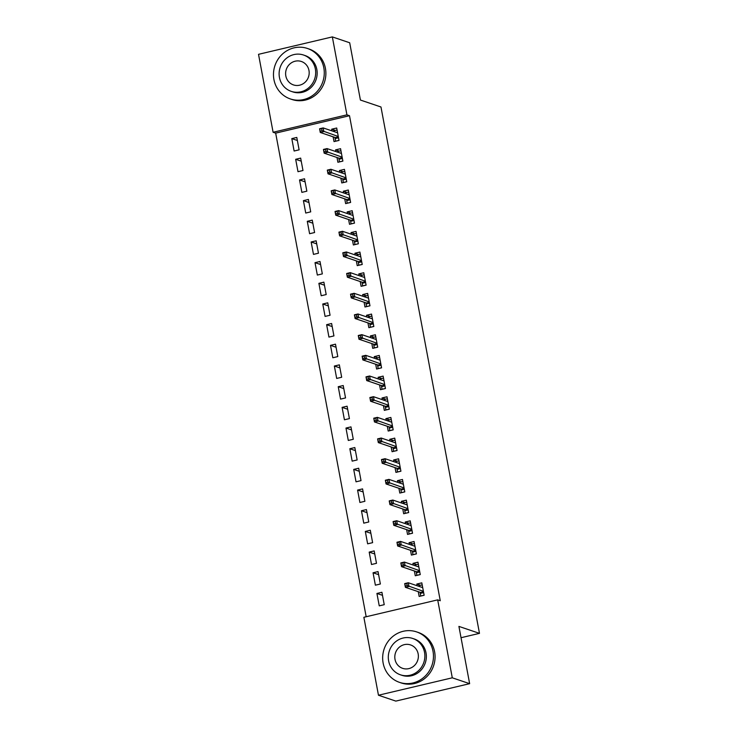 <?xml version="1.0" encoding="UTF-8"?>
<svg xmlns="http://www.w3.org/2000/svg" width="738" height="738" viewBox="0 0 738 738"><rect width="100%" height="100%" fill="white"/><g stroke="black" fill="none" stroke-linecap="round" stroke-linejoin="round"><path stroke-width="1.11" d="M275.671 133.135L273.106 132.268L258.521 54.326L332.34 36.9L349.692 42.767L360.412 100.036L380.974 106.992L479.479 633.361L458.916 626.405L469.636 683.674L395.817 701.1L378.465 695.233L363.871 617.291L437.689 599.865L440.263 600.732L349.498 115.709L275.671 133.135L366.177 616.747M461.029 637.715L479.479 633.361M297.995 171.696L302.986 170.515L300.661 158.107L295.67 159.288L297.995 171.696M337.008 157.508L337.893 162.277L342.884 161.096L340.559 148.689L335.578 149.869L335.891 151.576M305.735 213.042L310.716 211.861L308.401 199.454L303.41 200.635L305.735 213.042M344.738 198.854L345.633 203.623L350.624 202.443L348.299 190.035L343.318 191.216L343.631 192.932M313.475 254.389L318.456 253.208L316.141 240.809L311.15 241.981L313.475 254.389M352.478 240.201L353.373 244.97L358.364 243.789L356.039 231.391L351.048 232.562L351.371 234.278M321.205 295.735L326.196 294.563L323.871 282.156L318.89 283.337L321.205 295.735M360.218 281.547L361.113 286.316L366.103 285.145L363.779 272.737L358.788 273.918L359.111 275.625M328.945 337.091L333.936 335.91L331.611 323.502L326.63 324.683L328.945 337.091M367.958 322.903L368.852 327.672L373.834 326.491L371.518 314.084L366.528 315.264L366.851 316.98M336.685 378.437L341.676 377.256L339.351 364.858L334.36 366.03L336.685 378.437M375.697 364.249L376.592 369.018L381.574 367.838L379.258 355.439L374.267 356.611L374.59 358.327M344.425 419.784L349.415 418.612L347.091 406.204L342.1 407.376L344.425 419.784M383.437 405.596L384.323 410.365L389.313 409.193L386.989 396.786L382.007 397.957L382.321 399.673M352.164 461.13L357.146 459.959L354.83 447.551L349.84 448.732L352.164 461.13M391.168 446.942L392.062 451.711L397.053 450.54L394.729 438.132L389.747 439.313L390.061 441.02M359.904 502.486L364.886 501.305L362.57 488.897L357.579 490.078L359.904 502.486M398.907 488.298L399.802 493.067L404.793 491.886L402.468 479.479L397.478 480.659L397.8 482.375M367.635 543.832L372.625 542.651L370.301 530.253L365.319 531.425L367.635 543.832M406.647 529.644L407.542 534.413L412.533 533.233L410.208 520.834L405.217 522.006L405.54 523.722M375.374 585.179L380.365 584.007L378.041 571.599L373.059 572.78L375.374 585.179M414.387 570.991L415.282 575.76L420.263 574.588L417.948 562.181L412.957 563.362L413.28 565.068M418.252 591.664L419.147 596.433L424.138 595.262L421.813 582.854L416.822 584.035L417.145 585.741M379.249 605.852L384.23 604.68L381.915 592.273L376.924 593.453L379.249 605.852M410.522 550.317L411.407 555.087L416.398 553.906L414.073 541.507L409.092 542.679L409.406 544.395M371.509 564.505L376.491 563.325L374.175 550.926L369.184 552.098L371.509 564.505M402.782 508.971L403.668 513.74L408.658 512.559L406.334 500.161L401.352 501.333L401.675 503.048M363.769 523.159L368.76 521.978L366.435 509.58L361.445 510.751L363.769 523.159M395.042 467.624L395.937 472.394L400.918 471.213L398.603 458.805L393.612 459.986L393.935 461.693M356.03 481.813L361.02 480.632L358.696 468.224L353.705 469.405L356.03 481.813M387.302 426.269L388.197 431.038L393.179 429.867L390.863 417.459L385.873 418.64L386.195 420.346M348.29 440.457L353.281 439.285L350.956 426.878L345.974 428.058L348.29 440.457M379.563 384.922L380.457 389.692L385.448 388.511L383.123 376.112L378.133 377.284L378.456 379M340.55 399.11L345.541 397.93L343.216 385.531L338.235 386.703L340.55 399.11M371.823 343.576L372.718 348.345L377.708 347.164L375.384 334.757L370.393 335.938L370.716 337.653M332.82 357.764L337.801 356.583L335.486 344.176L330.495 345.356L332.82 357.764M364.092 302.22L364.978 306.99L369.969 305.818L367.644 293.41L362.662 294.591L362.976 296.298M325.08 316.408L330.061 315.237L327.746 302.829L322.755 304.01L325.08 316.408M356.353 260.874L357.238 265.643L362.229 264.472L359.904 252.064L354.923 253.245L355.246 254.951M317.34 275.062L322.331 273.89L320.006 261.483L315.015 262.663L317.34 275.062M348.613 219.527L349.508 224.297L354.489 223.116L352.174 210.717L347.183 211.889L347.506 213.605M309.6 233.715L314.591 232.535L312.266 220.136L307.276 221.308L309.6 233.715M340.873 178.181L341.768 182.95L346.749 181.769L344.434 169.362L339.443 170.543L339.766 172.258M301.86 192.369L306.851 191.188L304.526 178.781L299.545 179.961L301.86 192.369M333.133 136.825L334.028 141.595L339.019 140.423L336.694 128.015L331.703 129.196L332.026 130.903M294.121 151.013L299.111 149.842L296.787 137.434L291.805 138.615L294.121 151.013M332.34 36.9L346.925 114.842L273.106 132.268M469.636 683.674L452.283 677.807L378.465 695.233M349.498 115.709L346.925 114.842M437.689 599.865L452.283 677.807M420.494 585.271L416.822 584.035M382.487 595.326L376.924 593.453M416.629 564.598L412.957 563.362M378.612 574.653L373.059 572.78M412.754 543.924L409.092 542.679M374.747 553.98L369.184 552.098M408.889 523.251L405.217 522.006M370.873 533.306L365.319 531.425M405.014 502.578L401.352 501.333M367.007 512.633L361.445 510.751M401.149 481.896L397.478 480.659M363.142 491.96L357.579 490.078M397.275 461.222L393.612 459.986M359.268 471.287L353.705 469.405M393.409 440.549L389.747 439.313M355.402 450.614L349.84 448.732M389.544 419.876L385.873 418.64M351.528 429.931L345.974 428.058M385.67 399.203L382.007 397.957M347.663 409.258L342.1 407.376M381.804 378.529L378.133 377.284M343.797 388.585L338.235 386.703M377.93 357.856L374.267 356.611M339.923 367.911L334.36 366.03M374.065 337.174L370.393 335.938M336.058 347.238L330.495 345.356M370.199 316.501L366.528 315.264M332.183 326.565L326.63 324.683M366.325 295.827L362.662 294.591M328.318 305.892L322.755 304.01M362.459 275.154L358.788 273.918M324.443 285.209L318.89 283.337M358.585 254.481L354.923 253.245M320.578 264.536L315.015 262.663M354.72 233.808L351.048 232.562M316.713 243.863L311.15 241.981M350.845 213.134L347.183 211.889M312.838 223.19L307.276 221.308M346.98 192.461L343.318 191.216M308.973 202.516L303.41 200.635M343.115 171.779L339.443 170.543M305.098 181.843L299.545 179.961M339.24 151.106L335.578 149.869M301.233 161.17L295.67 159.288M335.375 130.432L331.703 129.196M297.368 140.488L291.805 138.615M423.64 592.623L420.254 593.426L420.743 596.009L424.129 595.206M418.935 586.35L418.806 585.668L422.191 584.874M420.042 592.273L420.254 593.426L420.595 592.457L423.483 591.775M406.813 583.481L404.821 583.952L405.199 586.018L407.201 585.548L406.813 583.481L408.289 582.752L408.99 586.47L405.393 587.319L404.701 583.601L408.289 582.752L422.708 587.623M405.199 586.018L405.393 587.319L420.595 592.457M407.201 585.548L423.4 591.341M419.774 571.95L416.389 572.753L416.869 575.336L420.254 574.533M415.06 565.677L414.94 564.994L418.326 564.192M416.177 571.599L416.389 572.753L416.73 571.784L419.618 571.101M402.939 562.808L400.946 563.279L401.334 565.345L403.326 564.874L402.939 562.808L404.424 562.079L405.116 565.797L401.527 566.646L400.826 562.919L404.424 562.079L418.833 566.95M401.334 565.345L401.527 566.646L416.73 571.784M403.326 564.874L419.535 570.668M415.909 551.277L412.524 552.07L413.003 554.662L416.389 553.86M411.195 545.004L411.066 544.321L414.452 543.519M412.302 550.926L412.524 552.07L412.856 551.111L415.743 550.428M399.074 542.135L397.081 542.605L397.468 544.672L399.461 544.201L399.074 542.135L400.549 541.397L401.251 545.124L397.653 545.972L396.961 542.245L400.549 541.397L414.968 546.277M397.468 544.672L397.653 545.972L412.856 551.111M399.461 544.201L415.669 549.995M433.003 651.248A26.642 25.258 -71.3 0 0 416.601 631.894A26.642 25.258 -71.3 0 0 391.509 637.595A26.642 25.258 -71.3 0 0 383.123 663.019A26.642 25.258 -71.3 0 0 399.535 682.373A26.642 25.258 -71.3 0 0 424.618 676.663A26.642 25.258 -71.3 0 0 433.003 651.248M399.535 682.373L401.14 682.918A26.642 25.258 -71.3 0 0 426.232 677.207A26.642 25.258 -71.3 0 0 434.608 651.783A26.642 25.258 -71.3 0 0 418.206 632.438L416.601 631.894M412.726 638.462L414.212 638.96A19.188 18.182 108.7 0 1 426.02 652.89A19.188 18.182 108.7 0 1 419.987 671.193A19.188 18.182 108.7 0 1 401.924 675.307L400.439 674.809A19.188 18.182 -71.3 0 0 418.511 670.694A19.188 18.182 -71.3 0 0 424.544 652.392A19.188 18.182 -71.3 0 0 412.726 638.462A19.188 18.182 -71.3 0 0 394.664 642.567A19.188 18.182 -71.3 0 0 388.631 660.87A19.188 18.182 -71.3 0 0 400.439 674.809M395.014 659.366A12.361 11.716 -71.3 0 0 402.625 668.342A12.361 11.716 -71.3 0 0 414.267 665.694A12.361 11.716 -71.3 0 0 418.16 653.896A12.361 11.716 -71.3 0 0 410.549 644.92A12.361 11.716 -71.3 0 0 398.907 647.567A12.361 11.716 -71.3 0 0 395.014 659.366M417.459 660.999A12.361 11.716 108.7 0 1 417.883 659.754M323.816 67.813A26.642 25.258 -71.3 0 0 307.414 48.459A26.642 25.258 -71.3 0 0 282.322 54.169A26.642 25.258 -71.3 0 0 273.936 79.584A26.642 25.258 -71.3 0 0 290.348 98.938A26.642 25.258 -71.3 0 0 315.43 93.228A26.642 25.258 -71.3 0 0 323.816 67.813M290.348 98.938L291.953 99.482A26.642 25.258 -71.3 0 0 317.045 93.772A26.642 25.258 -71.3 0 0 325.421 68.357A26.642 25.258 -71.3 0 0 309.019 49.003L307.414 48.459M303.539 55.027L305.025 55.525A19.188 18.182 108.7 0 1 316.833 69.455A19.188 18.182 108.7 0 1 310.799 87.757A19.188 18.182 108.7 0 1 292.737 91.872L291.252 91.374A19.188 18.182 -71.3 0 0 309.323 87.259A19.188 18.182 -71.3 0 0 315.357 68.957A19.188 18.182 -71.3 0 0 303.539 55.027A19.188 18.182 -71.3 0 0 285.477 59.132A19.188 18.182 -71.3 0 0 279.444 77.435A19.188 18.182 -71.3 0 0 291.252 91.374M285.827 75.931A12.361 11.716 -71.3 0 0 293.438 84.907A12.361 11.716 -71.3 0 0 305.08 82.259A12.361 11.716 -71.3 0 0 308.973 70.47A12.361 11.716 -71.3 0 0 301.362 61.485A12.361 11.716 -71.3 0 0 289.72 64.132A12.361 11.716 -71.3 0 0 285.827 75.931M308.272 77.573A12.361 11.716 108.7 0 1 308.696 76.328M412.035 530.604L408.649 531.397L409.138 533.98L412.524 533.187M407.33 524.321L407.201 523.648L410.586 522.845M408.437 530.244L408.649 531.397L408.99 530.438L411.878 529.755M395.208 521.462L393.206 521.932L393.594 523.998L395.596 523.528L395.208 521.462L396.684 520.724L397.376 524.45L393.788 525.299L393.096 521.572L396.684 520.724L411.103 525.604M393.594 523.998L393.788 525.299L408.99 530.438M395.596 523.528L411.795 529.321M408.169 509.921L404.784 510.724L405.263 513.307L408.649 512.513M403.455 503.648L403.326 502.975L406.712 502.172M404.562 509.571L404.784 510.724L405.116 509.764L408.003 509.082M391.334 500.788L389.341 501.259L389.729 503.325L391.721 502.855L391.334 500.788L392.81 500.05L393.511 503.777L389.922 504.617L389.221 500.899L392.81 500.05L407.228 504.93M389.729 503.325L389.922 504.617L405.116 509.764M391.721 502.855L407.929 508.648M404.295 489.248L400.909 490.05L401.398 492.633L404.784 491.831M399.59 482.975L399.461 482.301L402.847 481.499M400.697 488.897L400.909 490.05L401.251 489.082L404.138 488.408M387.468 480.106L385.467 480.586L385.854 482.652L387.856 482.182L387.468 480.106L388.944 479.377L389.646 483.095L386.048 483.944L385.356 480.226L388.944 479.377L403.363 484.248M385.854 482.652L386.048 483.944L401.251 489.082M387.856 482.182L404.055 487.975M400.43 468.575L397.044 469.377L397.524 471.96L400.909 471.158M395.716 462.302L395.596 461.619L398.981 460.826M396.832 468.224L397.044 469.377L397.385 468.409L400.273 467.726M383.594 459.433L381.601 459.903L381.989 461.979L383.981 461.499L383.594 459.433L385.079 458.704L385.771 462.422L382.183 463.27L381.481 459.553L385.079 458.704L399.489 463.575M381.989 461.979L382.183 463.27L397.385 468.409M383.981 461.499L400.19 467.302M396.555 447.901L393.169 448.704L393.658 451.287L397.044 450.484M391.85 441.628L391.721 440.946L395.107 440.152M392.957 447.551L393.169 448.704L393.511 447.735L396.398 447.053M379.729 438.759L377.736 439.23L378.124 441.296L380.116 440.826L379.729 438.759L381.205 438.031L381.906 441.748L378.308 442.597L377.616 438.879L381.205 438.031L395.623 442.901M378.124 441.296L378.308 442.597L393.511 447.735M380.116 440.826L396.315 446.628M392.69 427.228L389.304 428.031L389.784 430.614L393.169 429.811M387.985 420.955L387.856 420.273L391.241 419.479M389.092 426.878L389.304 428.031L389.646 427.062L392.533 426.38M375.854 418.086L373.862 418.557L374.249 420.623L376.242 420.153L375.854 418.086L377.339 417.357L378.031 421.075L374.443 421.924L373.751 418.206L377.339 417.357L391.758 422.228M374.249 420.623L374.443 421.924L389.646 427.062M376.242 420.153L392.45 425.946M388.825 406.555L385.439 407.348L385.919 409.941L389.304 409.138M384.111 400.282L383.981 399.599L387.367 398.797M385.218 406.204L385.439 407.348L385.771 406.389L388.658 405.706M371.989 397.413L369.996 397.883L370.384 399.95L372.376 399.479L371.989 397.413L373.465 396.675L374.166 400.402L370.577 401.251L369.876 397.524L373.465 396.675L387.884 401.555M370.384 399.95L370.577 401.251L385.771 406.389M372.376 399.479L388.585 405.273M384.95 385.882L381.564 386.675L382.053 389.258L385.439 388.465M380.245 379.6L380.116 378.926L383.502 378.124M381.352 385.522L381.564 386.675L381.906 385.716L384.793 385.033M368.124 376.74L366.122 377.21L366.509 379.277L368.511 378.806L368.124 376.74L369.6 376.002L370.291 379.729L366.703 380.577L366.011 376.85L369.6 376.002L384.018 380.882M366.509 379.277L366.703 380.577L381.906 385.716M368.511 378.806L384.71 384.599M381.085 365.209L377.699 366.002L378.179 368.585L381.564 367.792M376.371 358.926L376.251 358.253L379.627 357.45M377.478 364.849L377.699 366.002L378.031 365.042L380.928 364.36M364.249 356.067L362.257 356.537L362.644 358.603L364.637 358.133L364.249 356.067L365.734 355.329L366.426 359.055L362.838 359.904L362.137 356.177L365.734 355.329L380.144 360.209M362.644 358.603L362.838 359.904L378.031 365.042M364.637 358.133L380.845 363.926M377.21 344.526L373.825 345.329L374.314 347.912L377.699 347.118M372.505 338.253L372.376 337.58L375.762 336.777M373.613 344.176L373.825 345.329L374.166 344.36L377.053 343.687M360.384 335.393L358.391 335.864L358.769 337.93L360.771 337.46L360.384 335.393L361.86 334.655L362.561 338.373L358.963 339.222L358.271 335.504L361.86 334.655L376.279 339.526M358.769 337.93L358.963 339.222L374.166 344.36M360.771 337.46L376.97 343.253M373.345 323.853L369.959 324.655L370.439 327.238L373.825 326.436M368.631 317.58L368.511 316.897L371.897 316.104M369.747 323.502L369.959 324.655L370.301 323.687L373.188 323.004M356.509 314.711L354.517 315.181L354.904 317.257L356.897 316.786L356.509 314.711L357.995 313.982L358.686 317.7L355.098 318.548L354.397 314.831L357.995 313.982L372.404 318.853M354.904 317.257L355.098 318.548L370.301 323.687M356.897 316.786L373.105 322.58M369.47 303.18L366.094 303.982L366.574 306.565L369.959 305.763M364.766 296.907L364.637 296.224L368.022 295.431M365.873 302.829L366.094 303.982L366.426 303.014L369.314 302.331M352.644 294.038L350.651 294.508L351.039 296.575L353.032 296.104L352.644 294.038L354.12 293.309L354.821 297.027L351.223 297.875L350.532 294.158L354.12 293.309L368.539 298.18M351.039 296.575L351.223 297.875L366.426 303.014M353.032 296.104L369.24 301.907M365.605 282.506L362.22 283.309L362.709 285.892L366.094 285.089M360.9 276.233L360.771 275.551L364.157 274.757M362.007 282.156L362.22 283.309L362.561 282.34L365.448 281.658M348.779 273.364L346.777 273.835L347.164 275.901L349.166 275.431L348.779 273.364L350.255 272.636L350.947 276.353L347.358 277.202L346.666 273.484L350.255 272.636L364.673 277.506M347.164 275.901L347.358 277.202L362.561 282.34M349.166 275.431L365.365 281.224M361.74 261.833L358.354 262.627L358.834 265.219L362.22 264.416M357.026 255.56L356.897 254.878L360.282 254.075M358.133 261.483L358.354 262.627L358.686 261.667L361.574 260.984M344.904 252.691L342.912 253.162L343.299 255.228L345.292 254.758L344.904 252.691L346.38 251.962L347.081 255.68L343.493 256.529L342.792 252.802L346.38 251.962L360.799 256.833M343.299 255.228L343.493 256.529L358.686 261.667M345.292 254.758L361.5 260.551M357.865 241.16L354.48 241.953L354.969 244.536L358.354 243.743M353.161 234.887L353.032 234.204L356.417 233.402M354.268 240.809L354.48 241.953L354.821 240.994L357.709 240.311M341.039 232.018L339.037 232.488L339.425 234.555L341.426 234.084L341.039 232.018L342.515 231.28L343.216 235.007L339.618 235.856L338.926 232.129L342.515 231.28L356.934 236.16M339.425 234.555L339.618 235.856L354.821 240.994M341.426 234.084L357.626 239.878M354 220.487L350.615 221.28L351.094 223.863L354.48 223.07M349.286 214.204L349.166 213.531L352.552 212.728M350.402 220.127L350.615 221.28L350.956 220.321L353.843 219.638M337.165 211.345L335.172 211.815L335.559 213.882L337.552 213.411L337.165 211.345L338.65 210.607L339.342 214.334L335.753 215.182L335.052 211.455L338.65 210.607L353.059 215.487M335.559 213.882L335.753 215.182L350.956 220.321M337.552 213.411L353.76 219.204M350.126 199.804L346.74 200.607L347.229 203.19L350.615 202.397M345.421 193.531L345.292 192.858L348.677 192.055M346.528 199.454L346.74 200.607L347.081 199.647L349.969 198.965M333.299 190.672L331.307 191.142L331.694 193.208L333.687 192.738L333.299 190.672L334.775 189.934L335.476 193.66L331.879 194.5L331.187 190.782L334.775 189.934L349.194 194.814M331.694 193.208L331.879 194.5L347.081 199.647M333.687 192.738L349.886 198.531M346.26 179.131L342.875 179.934L343.354 182.517L346.74 181.714M341.556 172.858L341.426 172.185L344.812 171.382M342.663 178.781L342.875 179.934L343.216 178.965L346.104 178.282M329.425 169.989L327.432 170.469L327.82 172.535L329.812 172.065L329.425 169.989L330.91 169.26L331.602 172.978L328.013 173.827L327.312 170.109L330.91 169.26L345.329 174.131M327.82 172.535L328.013 173.827L343.216 178.965M329.812 172.065L346.021 177.858M342.395 158.458L339.01 159.26L339.489 161.843L342.875 161.041M337.681 152.185L337.552 151.502L340.938 150.709M338.788 158.107L339.01 159.26L339.342 158.292L342.229 157.609M325.559 149.316L323.567 149.786L323.954 151.853L325.947 151.382L325.559 149.316L327.035 148.587L327.737 152.305L324.148 153.153L323.447 149.436L327.035 148.587L341.454 153.458M323.954 151.853L324.148 153.153L339.342 158.292M325.947 151.382L342.155 157.185M338.521 137.785L335.135 138.587L335.624 141.17L339.01 140.368M333.816 131.512L333.687 130.829L337.072 130.036M334.923 137.434L335.135 138.587L335.476 137.619L338.364 136.936M321.694 128.643L319.692 129.113L320.08 131.179L322.082 130.709L321.694 128.643L323.17 127.914L323.862 131.632L320.274 132.48L319.582 128.763L323.17 127.914L337.589 132.785M320.08 131.179L320.274 132.48L335.476 137.619M322.082 130.709L338.281 136.512"/></g></svg>

